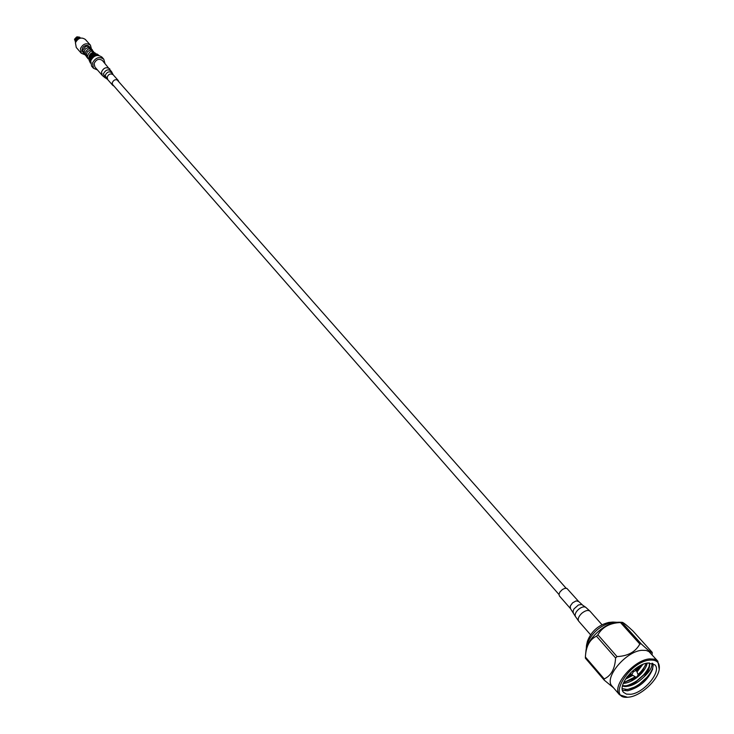 <?xml version="1.0" encoding="UTF-8"?>
<svg xmlns="http://www.w3.org/2000/svg" width="734" height="734" viewBox="0 0 734 734"><rect width="100%" height="100%" fill="white"/><g stroke="black" fill="none" stroke-linecap="round" stroke-linejoin="round"><path stroke-width="1.1" d="M114.009 86.117L112.752 85.346L112.201 82.85C113.706 79.74 115.715 78.96 118.247 80.511L118.853 81.85M102.274 75.464L94.888 67.005L94.117 63.592C96.136 59.353 98.879 58.298 102.347 60.445L111.632 71.776C108.632 68.702 105.898 69.391 103.43 73.84L104.934 77.666L102.274 75.464L101.512 72.033C103.549 67.767 106.311 66.702 109.788 68.849M570.437 608.559L570.281 606L572.593 602.843L576.034 600.926L578.576 601.403L566.932 588.429L564.923 588.338L562.446 589.485L559.941 591.98L558.987 594.237L559.381 595.925L570.437 608.559L575.383 616.432C574.639 614.45 575.649 612.128 578.41 609.477C581.411 607.046 583.86 606.321 585.75 607.312L581.649 604.477L578.447 604.963L573.97 608.917L573.08 611.211L573.309 612.661M82.162 50.729L82.291 48.472C83.63 45.903 85.557 44.967 88.08 45.664L89.365 46.747M76.529 37.131L78.07 38.884M90.759 57.032L90.227 59.922L89.374 59.812L90.548 56.068L90.264 56.463L92.273 58.078M90.97 57.169L90.998 60.041M91.484 49.215L90.456 45.205L85.364 39.471C81.382 36.847 78.07 37.948 75.428 42.765L76.263 47.481L81.29 53.261L85.034 54.802M90.456 45.205C86.456 42.581 83.125 43.682 80.465 48.527L81.29 53.261M96.2 53.802C93.035 52.839 90.658 54.013 89.08 57.344L89.126 60.16M104.944 63.381L103.76 59.179L101.898 57.078C97.429 54.151 93.695 55.408 90.695 60.839L91.603 66.124L93.447 68.244L97.466 69.959M103.76 59.179C99.292 56.252 95.558 57.518 92.539 62.959L93.447 68.244M79.63 37.177L77.116 36.828L78.455 38.93M76.364 40.884L74.492 39.599L76.116 41.251M89.374 59.812L89.089 60.206L90.557 61.326M90.172 59.647L90.842 60.408M75.565 40.443L75.74 41.957M75.428 40.287L75.712 42.003M75.565 42.352L74.831 40.031M80.529 38.095L79.942 37.507M79.997 37.572L79.969 38.241L77.905 37.975L77.492 37.232M78.731 38.774L77.905 37.975M79.85 38.113L77.767 37.819M94.943 56.078L92.163 58.069M90.254 60.968L90.456 61.867M97.815 55.399L94.484 55.16L91.429 57.224M89.695 60.894L90.401 63.014M98.962 55.481C96.191 53.701 93.493 54.261 90.869 57.16M89.089 60.206L90.401 63.06M99.017 55.49L97.283 54.123L94.989 53.747L92.576 54.463L90.264 56.463M92.392 54.555L90.548 56.078M77.345 38.196L75.73 39.884L74.749 38.994M76.391 40.847L75.73 39.884M77.208 38.04L75.593 39.728M76.932 37.443L75.006 39.471M587.374 641.461L587.429 641.222C591.31 631.277 598.43 625.01 608.789 622.432L609.046 622.414M616.909 622.285L612.908 622.056C600.118 625.249 591.32 632.983 586.521 645.259L586.237 649.251M652.838 663.435C655.499 671.261 638.571 688.795 626.515 689.446L625.166 689.52M630.699 694.281L626.497 694.125L623.588 692.382C616.652 685.886 634.837 663.967 648.067 662.995L654.911 664.848C661.912 671.371 643.975 693.089 630.699 694.281M622.487 690.281L627.68 690.795C639.525 687.584 647.883 680.29 652.755 668.913L648.929 675.821L637.176 686.152L627.515 689.538L622.239 688.593M640.231 666.701L636.497 670.83M631.754 674.748L629.121 676.445M640.516 665.499L636.158 670.454M631.414 674.362L626.845 677.124M643.168 669.674L638.204 674.986M635.681 677.06L631.69 679.73M646.204 663.674C643.883 668.224 641.149 671.83 638.002 674.482M635.194 676.794L624.139 682.446M646.104 672.665L634.424 682.941L624.515 686.574M649.049 666.775C644.452 675.913 637.048 682.207 626.836 685.657M649.654 674.83L637.176 686.152M649.663 660.114C656.93 659.6 660.105 662.765 659.187 669.61C657.563 680.491 640.745 695.869 629.13 697.098L627.763 697.236C606.642 699.484 628.552 661.866 649.663 660.114M659.242 669.307L657.829 661.16L654.407 659.141L649.498 658.903C633.341 660.059 611.092 686.868 619.56 694.814L627.451 697.254M657.829 661.16L648.874 651.535L646.085 650.425L641.8 650.306C625.662 651.388 603.568 678.097 612.064 686.088L619.56 694.814M625.818 686.62L628.763 685.556M652.122 654.82L652.232 652.388C651.884 653.232 648.223 650.397 641.241 643.892L639.828 644.048L620.505 622.533L621.909 622.386L641.241 643.892M618.872 622.221L616.716 622.304C604.522 623.074 586.677 639.699 585.952 650.939L585.925 651.186M652.232 652.388L632.974 631.02C626.753 625.203 623.148 622.304 622.138 622.313L621.909 622.386M636.341 677.418L631.809 674.739L633.369 671.72L635.543 670.628L636.717 671.151L638.433 675.574L636.341 677.418L637.892 675.344L638.433 675.574M625.414 679.216L632.708 675.436M637.011 671.922L642.846 664.426M623.258 683.409C627.653 683.115 632.35 681.051 637.36 677.225M637.965 676.72C643.25 672.16 646.324 667.628 647.186 663.132M622.45 686.116C629.047 687.483 636.222 684.409 643.975 676.895C649.608 671.738 652.306 667.169 652.086 663.187M643.975 676.895C648.59 671.39 650.37 666.729 649.315 662.894M626.359 677.794L631.8 674.794M634.919 669.041L636.571 670.913L641.314 665.105M623.634 682.519L632.644 679.189L635.772 677.106M638.241 675.096L642.516 670.537L646.296 663.316M622.579 685.565C625.983 686.327 630.203 685.299 635.231 682.492L645.47 673.528C648.645 669.188 649.884 665.646 649.186 662.903M639.828 644.048C635.506 651.911 627.909 656.086 617.01 656.581L615.578 657.985C614.982 668.757 611.183 675.73 604.201 678.913L604.21 680.124L613.523 687.795M604.21 680.124L585.402 658.196L585.374 656.985L604.201 678.913M615.578 657.985L596.485 636.185C590.173 639.213 586.539 645.342 585.585 654.572L585.374 656.985M620.505 622.533C609.844 623.001 602.302 627.093 597.898 634.8L617.01 656.581M596.485 636.185L597.898 634.8M112.752 85.346L107.715 79.584L107.164 77.088C108.65 73.996 110.65 73.216 113.174 74.776L111.632 71.776M107.715 79.584L106.54 78.602L105.237 75.281C107.375 71.418 109.751 70.822 112.357 73.483M585.75 607.312L590.072 611.257C588.145 609.761 585.374 610.44 581.768 613.303C578.52 616.496 577.502 619.138 578.741 621.23L590.512 634.717M79.685 37.214L77.18 36.874M78.162 39.122L76.841 40.287M76.62 37.085L74.694 39.122M638.488 666.628L635.864 670.114M631.249 674.17L627.46 676.326M116.99 79.74L566.088 588.218M112.146 83.997L558.959 594.485M118.247 80.511L113.174 74.776M106.54 78.602L104.934 77.666M578.576 601.403L582.273 604.779M590.072 611.257L601.944 624.662M578.741 621.23L575.383 616.432M93.622 51.719L92.135 50.233C91.805 49.261 90.19 49.82 87.282 51.903C85.961 55.371 86.144 57.362 87.823 57.867L87.896 57.922M94.925 53.408L92.392 51.325C89.566 50.031 85.153 58.344 88.878 59.115M95.392 53.499C95.218 51.784 88.823 51.655 88.86 58.803M86.74 56.601C84.098 54.646 84.667 52.077 88.456 48.875C91.089 48.71 92.429 49.224 92.466 50.398M85.795 55.426L84.006 52.444L85.153 49.05L88.392 47.361L90.493 48.022L91.466 49.563M85.346 54.444C81.74 52.765 81.924 50.068 85.896 46.361C88.86 46.031 90.346 46.765 90.365 48.545M82.291 48.472L82.291 51.398L83.869 53.132M83.419 51.417L83.988 52.068M85.19 53.435L86.3 54.711M86.355 54.766L87.456 56.032M79.657 37.195L77.116 36.828M89.291 48.141L89.759 48.673M89.86 48.783L90.915 49.985M91.007 50.077L92.089 51.307M92.356 51.609L93.246 52.619M76.556 37.049L74.666 39.04M608.789 622.432L612.908 622.056M618.615 622.221L622.138 622.313M630.084 675.895L629.35 676.308M639.571 667.573L640.085 666.894M632.644 679.189L631.873 679.62M642.516 670.537L643.048 669.83M635.231 682.492L634.424 682.941M645.47 673.528L646.012 672.784M627.286 676.546L631.323 674.252M635.938 670.197L638.727 666.481M585.952 650.939L585.585 654.572M631.946 674.977L630.304 673.096M587.429 641.222L586.521 645.259"/></g></svg>
